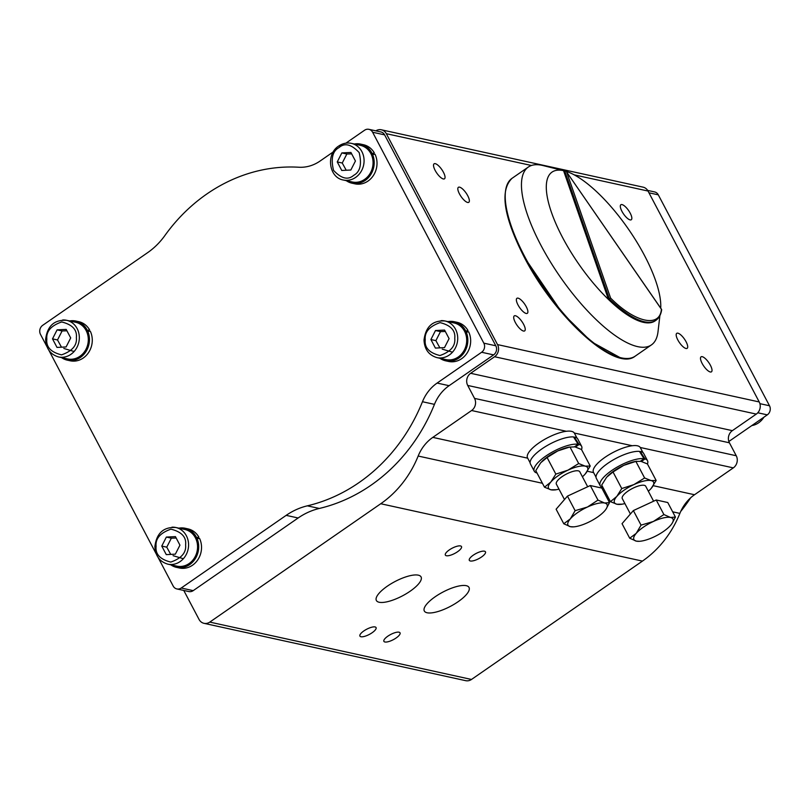 <?xml version="1.0" encoding="UTF-8"?>
<svg xmlns="http://www.w3.org/2000/svg" width="810" height="810" viewBox="0 0 810 810"><rect width="100%" height="100%" fill="white"/><g stroke="black" fill="none" stroke-linecap="round" stroke-linejoin="round"><path stroke-width="1.21" d="M659.897 315.586L658.014 331.715A108.155 36.288 -124.7 0 1 651.432 344.898A108.155 36.288 -124.7 0 1 540.918 245.258A108.155 36.288 -124.7 0 1 528.302 167.062A108.155 36.288 -124.7 0 1 542.963 165.534L563.558 170.647L564.398 170.07L566.17 171.335L661.395 309.238C659.978 328.151 634.969 322.663 610.629 298.11L608.492 299.477A90.497 30.365 -124.7 0 1 562.585 237.543A90.497 30.365 -124.7 0 1 563.547 170.657L608.492 299.477A90.497 30.365 -124.7 0 0 655.057 320.912L655.908 320.325C659.006 318.117 660.93 314.594 661.669 309.744M566.19 171.376A90.497 30.365 -124.7 0 1 644.497 255.484A90.497 30.365 -124.7 0 1 660.717 308.144M661.294 310.26L661.395 309.238L661.294 310.26M63.828 348.472L74.105 351.51M173.087 555.68L183.364 558.728M442.219 349.14L452.496 352.178M653.609 501.208L645.712 486.233A13.243 4.232 152.2 0 0 632.974 488.187A13.243 4.232 152.2 0 0 622.12 497.907A13.243 4.232 152.2 0 0 622.283 498.585L630.403 513.996M639.515 541.303L636.356 541.141L629.714 538.225L636.245 533.324L641.044 525.123L653.346 521.488L663.906 514.553L670.538 517.468A22.072 7.047 -27.8 0 1 673.252 520.152A22.072 7.047 -27.8 0 1 671.217 524.586A22.072 7.047 -27.8 0 1 670.65 525.285A22.072 7.047 -27.8 0 1 653.548 537.121A22.072 7.047 -27.8 0 1 639.515 541.303A22.072 7.047 -27.8 0 1 636.356 541.141A22.072 7.047 -27.8 0 1 636.245 533.324A22.072 7.047 -27.8 0 1 653.346 521.488A22.072 7.047 -27.8 0 1 670.538 517.468L675.439 517.084L671.956 523.604M642.907 452.517L640.335 447.647A26.487 8.464 152.2 0 0 604.918 457.377A26.487 8.464 152.2 0 0 593.477 472.351L596.028 477.181M639.566 451.555A26.487 8.464 -27.8 0 1 640.325 451.676L645.033 458.946L641.419 461.447M640.437 461.234L644.051 458.723L639.454 451.383A26.75 8.545 152.2 0 0 607.915 463.259A26.75 8.545 152.2 0 0 596.352 478.396L600.18 485.646A26.75 8.545 152.2 0 0 602.954 487.478M644.051 458.723A26.75 8.545 152.2 0 0 611.732 470.519A26.75 8.545 152.2 0 0 600.18 485.646M563.79 523.776L570.321 518.876A22.072 7.047 -27.8 0 1 587.422 507.04L597.982 500.104L604.614 503.02A22.072 7.047 -27.8 0 1 605.293 510.138A22.072 7.047 -27.8 0 1 604.716 510.837A22.072 7.047 -27.8 0 1 587.625 522.673A22.072 7.047 -27.8 0 1 573.591 526.854L570.422 526.692L563.79 523.776L556.116 509.217L567.446 496.125L575.12 510.675L587.422 507.04A22.072 7.047 -27.8 0 1 597.335 503.506A22.072 7.047 -27.8 0 1 604.614 503.02L609.515 502.635L606.022 509.156M587.685 486.759L579.788 471.784A13.243 4.232 152.2 0 0 573.956 471.157A13.243 4.232 152.2 0 0 561.269 477.232A13.243 4.232 152.2 0 0 556.359 484.137L564.479 499.547M574.523 446.786L578.137 444.285L573.541 436.934A26.75 8.545 152.2 0 0 542.001 448.821A26.75 8.545 152.2 0 0 530.439 463.948L534.266 471.197A26.75 8.545 152.2 0 0 537.03 473.03M578.137 444.285A26.75 8.545 152.2 0 0 545.818 456.07A26.75 8.545 152.2 0 0 534.266 471.197M576.973 438.058L574.412 433.198A26.487 8.464 152.2 0 0 538.994 442.918A26.487 8.464 152.2 0 0 527.553 457.903L530.115 462.763M573.652 437.106A26.487 8.464 -27.8 0 1 574.412 437.228L579.12 444.498L575.505 446.998M67.311 360.156L70.146 360.774A20.017 17.739 102.4 0 0 83.278 358A20.017 17.739 102.4 0 0 90.264 331.148L87.865 331.492A20.017 17.739 102.4 0 1 80.443 357.382A20.017 17.739 102.4 0 1 67.311 360.156A20.017 17.739 102.4 0 1 61.53 357.595M71.503 359.245A18.762 16.625 102.4 0 1 67.574 358.921L58.583 356.957A18.762 16.625 102.4 0 0 62.522 357.271A18.762 16.625 102.4 0 0 79.329 337.78A18.762 16.625 102.4 0 0 66.622 320.304L75.614 322.269A18.762 16.625 102.4 0 1 86.265 330.804A18.762 16.625 102.4 0 1 86.883 332.171A18.762 16.625 102.4 0 1 71.503 359.245M66.926 330.804L62.097 330.956L57.51 339.967L61.479 347.186M176.56 567.365L179.395 567.982A20.017 17.739 102.4 0 0 192.527 565.208A20.017 17.739 102.4 0 0 199.523 538.356L197.113 538.701A20.017 17.739 102.4 0 1 189.692 564.59A20.017 17.739 102.4 0 1 176.56 567.365A20.017 17.739 102.4 0 1 170.778 564.813M180.762 566.463A18.762 16.625 102.4 0 1 176.823 566.139L167.832 564.165A18.762 16.625 102.4 0 0 171.771 564.489A18.762 16.625 102.4 0 0 188.578 544.988A18.762 16.625 102.4 0 0 175.871 527.512L184.862 529.487A18.762 16.625 102.4 0 1 195.514 538.022A18.762 16.625 102.4 0 1 196.131 539.379A18.762 16.625 102.4 0 1 180.762 566.463M176.185 538.022L171.345 538.174L166.759 547.175L170.728 554.404M445.692 360.825L448.537 361.442A20.017 17.739 102.4 0 0 461.67 358.668A20.017 17.739 102.4 0 0 468.656 331.817L466.256 332.161A20.017 17.739 102.4 0 1 458.825 358.05A20.017 17.739 102.4 0 1 445.692 360.825A20.017 17.739 102.4 0 1 439.921 358.263M449.894 359.913A18.762 16.625 102.4 0 1 445.966 359.589L436.975 357.625A18.762 16.625 102.4 0 0 440.903 357.949A18.762 16.625 102.4 0 0 457.721 338.448A18.762 16.625 102.4 0 0 445.004 320.973L453.995 322.937A18.762 16.625 102.4 0 1 464.656 331.472A18.762 16.625 102.4 0 1 465.274 332.839A18.762 16.625 102.4 0 1 449.894 359.913M445.318 331.482L440.478 331.624L435.891 340.635L439.87 347.854M352.056 183.212L354.891 183.829A20.017 17.739 102.4 0 0 368.024 181.055A20.017 17.739 102.4 0 0 375.01 154.204L372.61 154.548A20.017 17.739 102.4 0 1 365.188 180.438A20.017 17.739 102.4 0 1 352.056 183.212A20.017 17.739 102.4 0 1 346.275 180.66M339.056 145.962A18.762 16.625 102.4 0 1 351.368 143.36L360.359 145.334A18.762 16.625 102.4 0 1 370.869 153.596A18.762 16.625 102.4 0 1 371.01 153.87A18.762 16.625 102.4 0 1 371.628 155.226A18.762 16.625 102.4 0 1 369.158 174.909A18.762 16.625 102.4 0 1 352.32 181.987L343.329 180.012C328.769 177.643 325.802 153.961 338.772 145.992C342.711 143.34 346.903 142.459 351.368 143.36A18.762 16.625 102.4 0 1 361.878 151.622A18.762 16.625 102.4 0 1 355.641 177.41A18.762 16.625 102.4 0 1 343.329 180.012M351.672 153.87L346.842 154.011L342.255 163.023L346.224 170.252M345.9 143.157L364.561 130.238A6.622 5.872 102.4 0 1 368.904 129.327L380.892 131.949A6.622 5.872 102.4 0 1 384.608 134.865L495.811 345.779A6.622 5.872 102.4 0 1 493.604 354.881L449.094 385.692A39.73 35.205 -77.6 0 0 434.454 404.362A172.165 152.574 102.4 0 1 370.98 485.241A172.165 152.574 102.4 0 1 319.332 508.457A70.632 62.593 -77.6 0 0 298.141 517.985L193.205 590.642A6.622 5.872 102.4 0 1 188.862 591.563L176.874 588.941A6.622 5.872 102.4 0 1 173.158 586.015L158.082 557.422M434.454 404.362L422.466 401.73A172.165 152.574 102.4 0 1 358.992 482.608A172.165 152.574 102.4 0 1 307.344 505.835L319.332 508.457M466.236 585.671A25.262 8.07 -27.8 0 1 469.01 587.432A25.262 8.07 -27.8 0 1 454.39 604.118A25.262 8.07 -27.8 0 1 427.103 612.765A25.262 8.07 -27.8 0 1 424.318 611.003A25.262 8.07 -27.8 0 1 438.949 594.317A25.262 8.07 -27.8 0 1 466.236 585.671M418.284 575.161A25.262 8.07 -27.8 0 1 421.068 576.922A25.262 8.07 -27.8 0 1 406.448 593.608A25.262 8.07 -27.8 0 1 379.161 602.255A25.262 8.07 -27.8 0 1 376.377 600.494A25.262 8.07 -27.8 0 1 390.997 583.808A25.262 8.07 -27.8 0 1 418.284 575.161M460.495 545.94A9.123 2.916 -27.8 0 1 461.498 546.578A9.123 2.916 -27.8 0 1 456.212 552.602A9.123 2.916 -27.8 0 1 446.361 555.731A9.123 2.916 -27.8 0 1 445.358 555.093A9.123 2.916 -27.8 0 1 450.633 549.058A9.123 2.916 -27.8 0 1 460.495 545.94M484.471 551.195A9.123 2.916 -27.8 0 1 485.474 551.833A9.123 2.916 -27.8 0 1 480.188 557.857A9.123 2.916 -27.8 0 1 470.337 560.986A9.123 2.916 -27.8 0 1 469.324 560.348A9.123 2.916 -27.8 0 1 474.609 554.313A9.123 2.916 -27.8 0 1 484.471 551.195M375.06 626.94A9.123 2.916 -27.8 0 1 376.063 627.578A9.123 2.916 -27.8 0 1 370.777 633.612A9.123 2.916 -27.8 0 1 360.926 636.731A9.123 2.916 -27.8 0 1 359.923 636.093A9.123 2.916 -27.8 0 1 365.199 630.069A9.123 2.916 -27.8 0 1 375.06 626.94M399.026 632.195A9.123 2.916 -27.8 0 1 400.039 632.833A9.123 2.916 -27.8 0 1 394.753 638.867A9.123 2.916 -27.8 0 1 384.902 641.986A9.123 2.916 -27.8 0 1 383.889 641.348A9.123 2.916 -27.8 0 1 389.175 635.323A9.123 2.916 -27.8 0 1 399.026 632.195M459.462 193.894A9.123 3.058 -124.7 0 1 458.399 187.302A9.123 3.058 -124.7 0 1 467.724 195.706A9.123 3.058 -124.7 0 1 468.787 202.308A9.123 3.058 -124.7 0 1 459.462 193.894M517.995 304.904A9.123 3.058 -124.7 0 1 516.932 298.303A9.123 3.058 -124.7 0 1 526.257 306.717A9.123 3.058 -124.7 0 1 527.32 313.308A9.123 3.058 -124.7 0 1 517.995 304.904M677.818 339.927A9.123 3.058 -124.7 0 1 676.745 333.335A9.123 3.058 -124.7 0 1 686.07 341.739A9.123 3.058 -124.7 0 1 687.133 348.341A9.123 3.058 -124.7 0 1 677.818 339.927M621.948 211.339A9.123 3.058 -124.7 0 1 620.875 204.748A9.123 3.058 -124.7 0 1 630.2 213.151A9.123 3.058 -124.7 0 1 631.263 219.753A9.123 3.058 -124.7 0 1 621.948 211.339M702.128 363.417A9.123 3.058 -124.7 0 1 701.065 356.825A9.123 3.058 -124.7 0 1 710.38 365.229A9.123 3.058 -124.7 0 1 711.453 371.83A9.123 3.058 -124.7 0 1 702.128 363.417M515.332 322.481A9.123 3.058 -124.7 0 1 514.269 315.89A9.123 3.058 -124.7 0 1 523.594 324.294A9.123 3.058 -124.7 0 1 524.657 330.895A9.123 3.058 -124.7 0 1 515.332 322.481M435.152 170.404A9.123 3.058 -124.7 0 1 434.089 163.812A9.123 3.058 -124.7 0 1 443.414 172.216A9.123 3.058 -124.7 0 1 444.477 178.807A9.123 3.058 -124.7 0 1 435.152 170.404M203.998 623.325L465.699 680.673A8.829 7.827 -77.6 0 0 471.491 679.458L642.441 561.097A101.534 89.981 -77.6 0 0 679.874 513.398A39.73 35.205 102.4 0 1 694.524 494.738L733.313 467.876A8.829 7.827 -77.6 0 0 736.249 455.746L729.415 442.797A8.829 7.827 102.4 0 1 732.351 430.657L756.287 414.092A8.829 7.827 -77.6 0 0 759.223 401.952L648.02 191.038A8.829 7.827 -77.6 0 0 643.069 187.15L381.368 129.792A8.829 7.827 102.4 0 1 386.319 133.68L497.522 344.594A8.829 7.827 102.4 0 1 494.586 356.734L470.65 373.299A8.829 7.827 -77.6 0 0 467.714 385.438L474.538 398.388A8.829 7.827 102.4 0 1 471.602 410.518L432.813 437.38A39.73 35.205 -77.6 0 0 418.162 456.04A101.534 89.981 102.4 0 1 380.74 503.739L209.79 622.1A8.829 7.827 102.4 0 1 203.998 623.325A8.829 7.827 102.4 0 1 199.047 619.427L183.769 590.449M375.84 130.845A8.829 7.827 102.4 0 1 381.368 129.792M178.818 528.16A20.017 17.739 102.4 0 1 185.125 528.252L187.971 528.879A20.017 17.739 102.4 0 1 198.825 537.05L195.98 539.014M354.304 144.008A20.017 17.739 102.4 0 1 360.622 144.099L363.457 144.727A20.017 17.739 102.4 0 1 374.321 152.898L371.476 154.862M422.466 401.73A39.73 35.205 102.4 0 1 437.106 383.069L449.094 385.692M368.904 129.327A6.622 5.872 102.4 0 1 372.62 132.243L483.823 343.156A6.622 5.872 102.4 0 1 481.616 352.259L437.106 383.069M47 346.741L40.5 334.408A6.622 5.872 102.4 0 1 42.707 325.306L147.643 252.649A70.632 62.593 102.4 0 0 164.855 235.578A172.165 152.574 102.4 0 1 298.829 167.235A39.73 35.205 102.4 0 0 320.051 161.058L333.315 151.875M156.249 553.949L48.833 350.214M298.141 517.985L286.163 515.362L181.217 588.019A6.622 5.872 102.4 0 1 176.874 588.941M286.163 515.362A70.632 62.593 102.4 0 1 307.344 505.835M447.95 321.61A20.017 17.739 102.4 0 1 454.268 321.712L457.103 322.329A20.017 17.739 102.4 0 1 467.967 330.5L465.122 332.475M69.559 320.942A20.017 17.739 102.4 0 1 75.877 321.043L78.712 321.661A20.017 17.739 102.4 0 1 89.576 329.832L86.731 331.806M350.933 152.462L355.438 161.008L350.851 170.009L341.759 170.475L337.254 161.929L341.84 152.918L350.933 152.462M342.255 163.023L337.254 161.929M346.842 154.011L341.84 152.918M371.01 153.87L374.321 152.898M360.622 144.099A20.017 17.739 102.4 0 1 371.982 153.191M372.61 154.548L371.628 155.226M444.498 347.622L435.405 348.087L430.9 339.542L435.486 330.531L444.579 330.075L449.084 338.62L444.498 347.622M435.891 340.635L430.9 339.542M440.478 331.624L435.486 330.531M464.656 331.472L467.967 330.5M454.268 321.712A20.017 17.739 102.4 0 1 465.628 330.804M466.256 332.161L465.274 332.839M175.355 554.162L166.273 554.627L161.767 546.082L166.354 537.071L175.436 536.615L179.941 545.16L175.355 554.162M166.759 547.175L161.767 546.082M171.345 538.174L166.354 537.071M195.514 538.022L198.825 537.05M185.125 528.252A20.017 17.739 102.4 0 1 196.486 537.344M197.113 538.701L196.131 539.379M66.106 346.953L57.014 347.419L52.508 338.874L57.095 329.862L66.187 329.397L70.693 337.942L66.106 346.953M57.51 339.967L52.508 338.874M62.097 330.956L57.095 329.862M86.265 330.804L89.576 329.832M75.877 321.043A20.017 17.739 102.4 0 1 87.237 330.136M87.865 331.492L86.883 332.171M728.858 441.48L767.293 414.862A6.622 5.872 -77.6 0 0 769.5 405.759L658.297 194.845A6.622 5.872 -77.6 0 0 654.591 191.929L647.656 190.411M680.704 511.464A172.165 152.574 -77.6 0 0 690.636 497.816M582.42 476.776A22.072 7.047 152.2 0 0 583.939 475.359A22.072 7.047 152.2 0 0 585.265 473.941L590.227 466.054L581.489 449.489L575.019 446.887L569.035 447.1A22.072 7.047 152.2 0 0 557.827 450.907L569.956 446.958L578.694 463.533L567.972 470.154L555.832 474.103L547.094 457.528L557.827 450.907A22.072 7.047 152.2 0 0 542.062 461.325A22.072 7.047 152.2 0 0 541.718 461.67M590.227 466.054L585.164 466.125L578.694 463.533M555.832 474.103L550.871 481.99L544.502 487.205L535.764 470.63L540.726 462.743L547.094 457.528M544.502 487.205L550.972 489.797L556.035 489.726M585.265 473.941A22.072 7.047 152.2 0 0 585.164 466.125A22.072 7.047 152.2 0 0 567.972 470.154A22.072 7.047 152.2 0 0 550.871 481.99A22.072 7.047 152.2 0 0 550.972 489.797A22.072 7.047 152.2 0 0 556.966 489.584A22.072 7.047 152.2 0 0 558.991 489.129M581.529 449.56A26.75 8.545 152.2 0 0 581.59 446.249L577.763 438.99A26.75 8.545 152.2 0 0 574.614 437.086M581.59 446.249A26.75 8.545 152.2 0 0 579.12 444.498M567.446 496.125L590.308 485.544L601.84 488.076L609.515 502.635M597.982 500.104L590.308 485.544M573.591 526.854A22.072 7.047 -27.8 0 1 570.422 526.692A22.072 7.047 -27.8 0 1 570.321 518.876L575.12 510.675M647.453 463.998A26.75 8.545 152.2 0 0 647.504 460.688L643.677 453.438A26.75 8.545 152.2 0 0 640.528 451.524M647.504 460.688A26.75 8.545 152.2 0 0 645.033 458.946M648.344 491.224A22.072 7.047 152.2 0 0 649.863 489.807A22.072 7.047 152.2 0 0 651.199 488.389L656.161 480.502L651.088 480.573L644.618 477.981L635.88 461.406L636.66 461.224L634.959 461.548A22.072 7.047 152.2 0 0 623.751 465.355A22.072 7.047 152.2 0 0 607.986 475.774A22.072 7.047 152.2 0 0 607.642 476.118M675.439 517.084L667.764 502.524L656.232 499.993L663.906 514.553M641.044 525.123L633.369 510.573L622.039 523.665L629.714 538.225M633.369 510.573L656.232 499.993M656.161 480.502L647.423 463.938L640.943 461.335L635.88 461.406L623.751 465.355L613.018 471.977L621.756 488.551L616.795 496.439L610.436 501.653L601.698 485.079L606.649 477.191L613.018 471.977M644.618 477.981L633.896 484.603L621.756 488.551M610.436 501.653L616.906 504.245L621.969 504.174M651.199 488.389A22.072 7.047 152.2 0 0 651.088 480.573A22.072 7.047 152.2 0 0 633.896 484.603A22.072 7.047 152.2 0 0 616.795 496.439A22.072 7.047 152.2 0 0 616.906 504.245A22.072 7.047 152.2 0 0 622.89 504.033A22.072 7.047 152.2 0 0 624.915 503.577M651.432 344.898L635.192 356.147A108.155 36.288 -124.7 0 1 524.678 256.497A108.155 36.288 -124.7 0 1 512.062 178.301L528.302 167.062M524.323 257.205L562.272 313.014L591.503 341.83L619.852 357.493M610.629 298.11L566.706 172.226M564.398 170.07L609.353 298.88A90.497 30.365 55.3 0 0 655.908 320.325M46.838 339.157C46.038 331.422 50.979 325.681 61.681 321.955C72.343 324.597 77.244 329.832 76.363 337.659C77.173 345.394 72.222 351.125 61.53 354.861C50.868 352.218 45.967 346.984 46.838 339.157M62.684 319.98A18.762 16.625 102.4 0 1 66.622 320.304C54.31 319.585 47.314 325.944 45.633 339.37C46.099 348.644 50.412 354.507 58.583 356.957M156.097 546.365C155.287 538.63 160.238 532.899 170.93 529.163C181.592 531.816 186.492 537.05 185.611 544.867C186.422 552.602 181.47 558.343 170.778 562.079C160.117 559.426 155.216 554.192 156.097 546.365M171.943 527.188A18.762 16.625 102.4 0 1 175.871 527.512C163.559 526.804 156.563 533.152 154.882 546.578C155.348 555.852 159.661 561.715 167.832 564.165M425.23 339.825C424.43 332.09 429.371 326.359 440.063 322.623C450.735 325.266 455.625 330.51 454.754 338.327C455.554 346.062 450.613 351.803 439.921 355.529C429.249 352.887 424.359 347.652 425.23 339.825M441.075 320.649A18.762 16.625 102.4 0 1 445.004 320.973C432.692 320.254 425.706 326.612 424.025 340.038C424.481 349.312 428.804 355.175 436.975 357.625M353.666 175.345C348.017 180.326 341.304 178.666 333.528 170.343C330.723 158.588 332.556 150.994 339.036 147.592C344.675 142.601 351.388 144.271 359.174 152.594C361.979 164.349 360.146 171.933 353.666 175.345M751.832 425.574A18.762 16.625 -77.6 0 0 763.901 417.211M679.874 513.398L672.664 511.819M608.361 497.725L606.741 497.37M542.437 483.276L418.162 456.04M642.441 561.097L380.74 503.739M432.813 437.38L527.695 458.176M587.321 471.238L593.619 472.625M653.245 485.686L694.524 494.738M471.602 410.518L566.332 431.284M574.32 433.036L632.256 445.733M640.244 447.484L733.313 467.876M474.538 398.388L736.249 455.746M729.415 442.797L467.714 385.438M470.65 373.299L732.351 430.657M494.586 356.734L756.287 414.092M497.522 344.594L759.223 401.952M386.319 133.68L531.441 165.493M574.26 174.869L648.02 191.038M471.491 679.458L209.79 622.1M483.823 343.156L495.811 345.779M493.604 354.881L481.616 352.259M193.205 590.642L181.217 588.019M384.608 134.865L372.62 132.243M759.901 403.663L769.5 405.759M658.297 194.845L648.952 192.8M757.775 412.776L767.293 414.862M635.192 356.147C615.428 372.549 554.86 316.852 524.202 257.124C503.597 216.675 499.547 190.401 512.062 178.301M566.17 171.335L661.598 309.42M764.093 395.503L765.926 398.986M670.447 217.9L672.28 221.373M764.356 416.897L751.771 425.615M556.966 489.584L555.265 489.908M622.89 504.033L621.189 504.357"/></g></svg>
